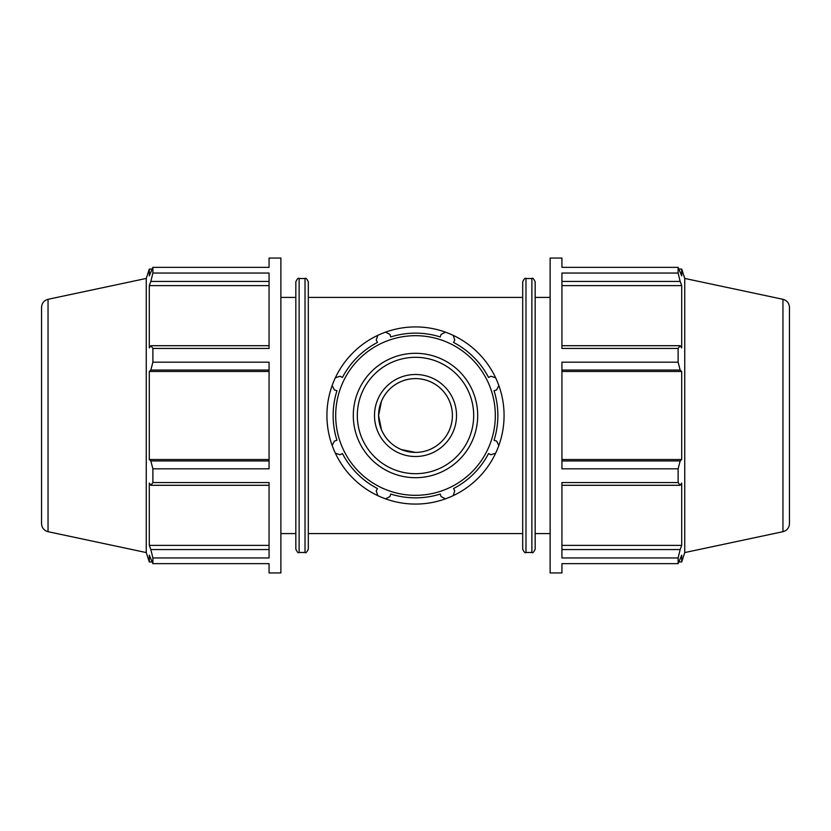 <?xml version="1.0" encoding="UTF-8"?>
<svg xmlns="http://www.w3.org/2000/svg" width="831" height="831" viewBox="0 0 831 831"><rect width="100%" height="100%" fill="white"/><g stroke="black" fill="none" stroke-linecap="round" stroke-linejoin="round"><path stroke-width="1.25" d="M525.981 278.52L531.882 278.52L531.882 552.48L525.981 552.48L525.981 278.52C525.213 277.668 524.112 278.759 522.699 281.792L522.699 533.585L308.301 533.585M295.836 415.5L295.836 549.208C297.249 552.241 298.35 553.332 299.118 552.48L299.118 278.52C298.35 277.668 297.249 278.759 295.836 281.792L295.836 533.585L280.878 533.585M308.301 415.5L308.301 281.792C306.816 278.707 305.725 277.616 305.019 278.52L305.019 552.48C305.725 553.384 306.816 552.293 308.301 549.208L308.301 415.5M269.067 460.956L150.837 460.956L152.883 468.819L152.883 482.562L269.067 482.562L269.067 557.954L152.883 557.954L152.883 563.647L149.3 555.15L149.3 561.933L151.99 561.933M152.883 563.647L269.067 563.647L269.067 572.954L280.878 572.954L280.878 258.046L269.067 258.046L269.067 267.353L152.883 267.353L152.883 273.046L150.837 281.429L269.067 281.429M269.067 345.706L150.837 345.706L152.883 348.438L152.883 362.181L269.067 362.181L269.067 468.819L152.883 468.819M152.883 273.046L269.067 273.046L269.067 348.438L152.883 348.438M48.042 299.305C44.001 300.458 41.83 303.128 41.55 307.335L41.55 523.665C41.83 527.872 44.001 530.542 48.042 531.695L48.042 299.305L146.256 278.437L149.3 269.067L149.3 275.85L152.883 267.353M150.837 345.706L149.3 347.888L149.3 285.615L150.837 281.429M269.067 459.533L149.3 459.533L149.3 371.467L150.837 370.044L269.067 370.044M150.837 460.956L149.3 459.533M269.067 549.571L150.837 549.571L152.883 557.954M269.067 545.385L149.3 545.385L149.3 483.112L150.837 485.294L269.067 485.294M150.837 549.571L149.3 545.385M269.067 285.615L149.3 285.615M269.067 371.467L149.3 371.467M152.883 362.181L150.837 370.044M152.883 482.562L150.837 485.294M146.256 278.437L146.256 552.563L149.3 561.933M531.882 552.48C532.588 553.384 533.679 552.293 535.164 549.208L535.164 281.792C533.679 278.707 532.588 277.616 531.882 278.52M522.699 415.5L522.699 549.208C524.112 552.241 525.213 553.332 525.981 552.48M561.933 485.294L680.163 485.294L678.117 482.562L561.933 482.562L561.933 557.954L678.117 557.954L680.163 549.571L561.933 549.571M782.958 299.305C786.999 300.458 789.17 303.128 789.45 307.335L789.45 523.665C789.17 527.872 786.999 530.542 782.958 531.695L782.958 299.305L684.744 278.437L684.744 552.563L681.7 561.933L681.7 555.15L678.117 563.647L561.933 563.647L561.933 572.954L550.122 572.954L550.122 258.046L561.933 258.046L561.933 267.353L678.117 267.353L681.7 275.85L681.7 269.067L679.01 269.067M561.933 370.044L680.163 370.044L678.117 362.181L561.933 362.181L561.933 468.819L678.117 468.819L680.163 460.956L561.933 460.956M561.933 281.429L680.163 281.429L678.117 273.046L561.933 273.046L561.933 348.438L678.117 348.438L680.163 345.706L561.933 345.706M561.933 285.615L681.7 285.615L681.7 347.888L680.163 345.706M680.163 281.429L681.7 285.615M561.933 371.467L681.7 371.467L681.7 459.533L680.163 460.956M680.163 370.044L681.7 371.467M561.933 459.533L681.7 459.533M680.163 485.294L681.7 483.112L681.7 545.385L680.163 549.571M561.933 545.385L681.7 545.385M678.117 468.819L678.117 482.562M678.117 557.954L678.117 563.647M678.117 267.353L678.117 273.046M678.117 348.438L678.117 362.181M498.839 445.489A88.564 88.564 0 0 0 498.839 385.511L496.585 389.936L494.05 390.736A82.362 82.362 0 0 1 494.05 440.264L496.585 441.064L498.839 445.489A88.564 88.564 0 0 1 495.629 453.217L490.913 454.765L488.566 453.529A82.362 82.362 0 0 1 453.529 488.566L454.765 490.913L453.217 495.629A88.564 88.564 0 0 0 495.629 453.217M495.629 377.783A88.564 88.564 0 0 0 453.217 335.371L454.765 340.087L453.529 342.434A82.362 82.362 0 0 1 488.566 377.471L490.913 376.235L495.629 377.783A88.564 88.564 0 0 1 498.839 385.511M385.511 498.839A88.564 88.564 0 0 0 445.489 498.839L441.064 496.585L440.264 494.05A82.362 82.362 0 0 1 390.736 494.05L389.936 496.585L385.511 498.839A88.564 88.564 0 0 1 377.783 495.629L376.235 490.913L377.471 488.566A82.362 82.362 0 0 1 342.434 453.529L340.087 454.765L335.371 453.217A88.564 88.564 0 0 0 377.783 495.629M385.511 332.161L389.936 334.415L390.736 336.95A82.362 82.362 0 0 1 440.264 336.95L441.064 334.415L445.489 332.161A88.564 88.564 0 0 0 332.161 445.489L334.415 441.064L336.95 440.264A82.362 82.362 0 0 1 336.95 390.736L334.415 389.936L332.161 385.511M335.371 377.783L340.087 376.235L342.434 377.471A82.362 82.362 0 0 1 377.471 342.434L376.235 340.087L377.783 335.371M415.5 452.407L401.259 449.55M401.259 449.54C392.066 445.572 385.47 438.965 381.45 429.741L378.593 415.5L381.45 401.259C385.47 392.035 392.066 385.428 401.259 381.46M401.259 381.45C410.753 377.638 420.247 377.638 429.741 381.45M429.741 381.46C438.934 385.428 445.53 392.035 449.55 401.259C453.352 410.753 453.352 420.247 449.55 429.741C445.53 438.965 438.934 445.572 429.741 449.54M335.693 415.5A79.807 79.807 0 0 0 455.409 484.618A79.807 79.807 0 0 0 455.409 346.382A79.807 79.807 0 0 0 335.693 415.5M374.501 415.5A40.999 40.999 0 0 0 436.005 451.015A40.999 40.999 0 0 0 436.005 379.985A40.999 40.999 0 0 0 374.501 415.5M453.217 335.371A88.564 88.564 0 0 0 445.489 332.161M445.489 498.839A88.564 88.564 0 0 0 453.217 495.629M332.161 445.489A88.564 88.564 0 0 0 335.371 453.217M378.593 415.5A36.907 36.907 0 0 0 433.948 447.462A36.907 36.907 0 0 0 433.948 383.538A36.907 36.907 0 0 0 378.593 415.5M353.3 415.5A62.2 62.2 0 0 0 446.6 469.359A62.2 62.2 0 0 0 446.6 361.641A62.2 62.2 0 0 0 353.3 415.5M357.32 415.5A58.18 58.18 0 0 1 444.595 365.11A58.18 58.18 0 0 1 444.595 465.89A58.18 58.18 0 0 1 357.32 415.5M308.301 297.415L522.699 297.415M299.118 552.48L305.019 552.48M299.118 278.52L305.019 278.52M149.3 269.067L151.99 269.067M48.042 531.695L146.256 552.563M280.878 297.415L295.836 297.415M684.744 278.437L681.7 269.067M679.01 561.933L681.7 561.933M782.958 531.695L684.744 552.563M535.164 533.585L550.122 533.585M535.164 297.415L550.122 297.415"/></g></svg>
